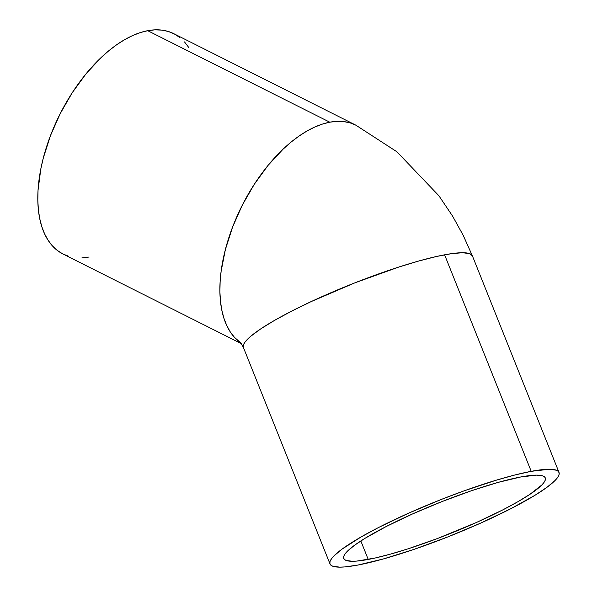 <?xml version="1.0" encoding="UTF-8"?>
<svg xmlns="http://www.w3.org/2000/svg" width="597" height="597" viewBox="0 0 597 597"><rect width="100%" height="100%" fill="white"/><g stroke="black" fill="none" stroke-linecap="round" stroke-linejoin="round"><path stroke-width="0.9" d="M368.23 559.441A108.52 16.388 -21.8 0 1 343.76 558.501A108.52 16.388 -21.8 0 1 406.408 516.733A108.52 16.388 -21.8 0 1 520.808 476.958L498.331 482.339L471.227 490.809L441.817 501.644L412.646 513.898L386.214 526.524L364.804 538.434L354.252 545.464L347.17 551.449L345.021 553.971L343.835 556.15L343.611 557.964L344.365 559.396L346.073 560.434L352.327 561.277L356.797 561.076L375.073 558.031L390.699 554.061L408.393 548.718L437.31 538.576L476.391 522.502L502.816 509.875L517.771 501.786L529.912 494.338L541.86 484.951L544.009 482.428L545.195 480.249L545.419 478.436L544.673 477.003L542.957 475.966L536.703 475.122L520.808 476.958A108.52 16.388 -21.8 0 1 545.27 477.898A108.52 16.388 -21.8 0 1 482.622 519.674A108.52 16.388 -21.8 0 1 368.23 559.441L360.827 540.942L368.23 559.441M472.406 255.867L463.16 235.27L452.616 216.159L438.885 195.741L396.953 151.817L355.879 125.183L173.794 33.678A123.318 65.58 116.7 0 0 147.713 30.686L329.798 122.191A123.318 65.58 -63.3 0 1 355.879 125.183A123.318 65.58 -63.3 0 1 355.894 125.191L350.342 122.967L343.887 121.616L337.021 121.355L329.798 122.191L322.298 124.124L314.582 127.124L306.731 131.168L298.821 136.213L290.933 142.213L283.135 149.116L268.105 165.332L254.329 184.234L242.322 205.107L232.554 227.144L225.397 249.494L221.129 271.299L220.129 281.732L219.905 291.724L220.457 301.172L221.785 309.985L223.868 318.082L226.688 325.38L230.218 331.813L234.427 337.312L241.225 343.26A123.318 65.58 -63.3 0 1 233.92 223.636A123.318 65.58 -63.3 0 1 329.798 122.191L147.713 30.686A123.318 65.58 116.7 0 0 50.312 136.056A123.318 65.58 116.7 0 0 63.051 254.046L241.554 343.753M444.601 254.807L531.211 471.332A123.318 18.619 -21.8 0 1 559.008 472.406A123.318 18.619 -21.8 0 1 487.824 519.868A123.318 18.619 -21.8 0 1 357.827 565.068A123.318 18.619 -21.8 0 1 330.022 563.993A123.318 18.619 -21.8 0 1 401.214 516.532A123.318 18.619 -21.8 0 1 531.211 471.332L444.601 254.807A123.318 18.619 158.2 0 0 314.604 300A123.318 18.619 158.2 0 0 243.412 347.469L243.501 344.797L244.852 342.32L250.8 336.223L260.867 328.79L274.665 320.32L291.657 311.134L311.201 301.582L354.842 282.859L398.96 266.993L419.064 260.926L436.825 256.419L451.548 253.65L462.675 252.725L469.772 253.68L472.406 255.882A123.318 18.619 158.2 0 0 444.601 254.807M357.827 565.068L344.835 566.926L339.753 567.15L332.656 566.195L330.701 565.016L329.85 563.389L330.104 561.329L331.454 558.852L333.902 555.979L341.947 549.18L361.267 536.852L378.259 527.658L408.296 513.316L441.452 499.383L463.876 490.928L495.861 480.301L514.89 474.988L531.211 471.332L549.277 469.249L556.382 470.212L558.329 471.384L559.18 473.011L558.926 475.07L557.576 477.548L555.135 480.421L547.083 487.219L535.099 495.204L510.771 508.741L480.734 523.091L447.578 537.016L414.161 549.322L383.364 558.949L357.827 565.068M68.588 256.262L62.618 253.829L57.185 250.33L52.342 245.807L48.133 240.307L44.603 233.875L41.783 226.576L39.7 218.48L38.372 209.666L37.82 200.219L38.044 190.234L40.805 169.011L43.312 157.989L50.469 135.638L60.237 113.602L72.244 92.729L86.02 73.827L101.05 57.611L108.848 50.708L116.736 44.708L124.646 39.663L132.497 35.619L140.213 32.619L147.713 30.686L154.936 29.85L161.802 30.111L168.257 31.462L174.227 33.902L179.66 37.395M184.503 41.917L188.712 47.417M89.132 257.038L81.916 257.874M472.406 255.882L559.008 472.406M240.725 342.611L243.412 347.469L330.022 563.993"/></g></svg>
